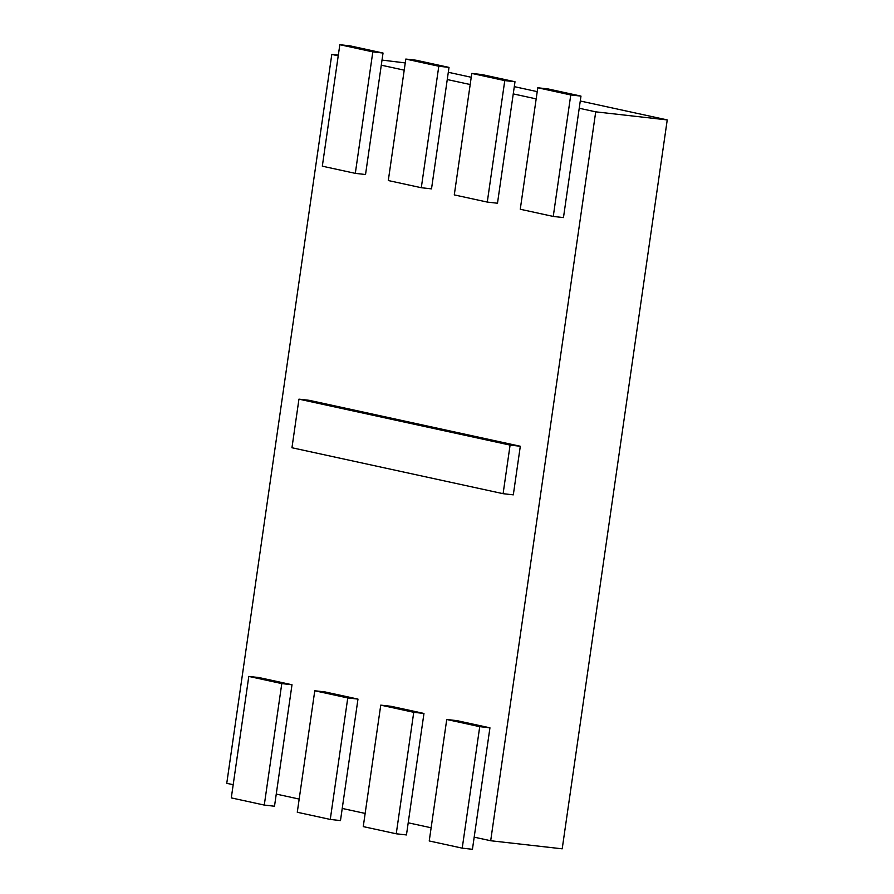 <?xml version="1.0" encoding="UTF-8"?>
<svg xmlns="http://www.w3.org/2000/svg" width="894" height="894" viewBox="0 0 894 894"><rect width="100%" height="100%" fill="white"/><g stroke="black" fill="none" stroke-linecap="round" stroke-linejoin="round"><path stroke-width="1.34" d="M338.323 55.149L331.797 54.411L226.763 783.312L233.189 784.708M276.246 794.073L299.177 799.068M342.234 808.433L365.154 813.428M408.212 822.793L431.132 827.777M474.189 837.153L490.683 840.74L562.203 848.819L667.237 119.919L580.273 101M382.017 60.088L405.25 62.915M448.307 72.28L471.239 77.275M514.296 86.64L537.216 91.635M490.683 840.74L595.717 111.839L667.237 119.919M331.797 54.411L338.223 55.808M381.28 65.184L404.211 70.168M447.268 79.544L470.188 84.528M513.245 93.892L536.165 98.888M579.223 108.252L595.717 111.839M298.954 399.149L291.958 447.749L503.098 493.689L513.312 494.851L520.308 446.251L510.094 445.1L298.954 399.149L309.179 400.311L520.308 446.251M503.098 493.689L510.094 445.1M446.743 719.48L429.232 840.963L462.22 848.149L472.434 849.3L489.946 727.817L479.732 726.666L446.743 719.48L456.957 720.642L489.946 727.817M462.22 848.149L479.732 726.666M537.775 87.768L520.263 209.252L553.252 216.437L563.466 217.588L580.977 96.105L570.763 94.954L537.775 87.768L547.988 88.931L580.977 96.105M553.252 216.437L570.763 94.954M380.755 705.131L363.255 826.604L396.243 833.789L406.457 834.94L423.968 713.457L413.743 712.306L380.755 705.131L390.98 706.282L423.968 713.457M396.243 833.789L413.743 712.306M471.786 73.42L454.286 194.903L487.275 202.078L497.489 203.229L515 81.745L504.775 80.594L471.786 73.42L482.011 74.571L515 81.745M487.275 202.078L504.775 80.594M314.777 690.771L297.277 812.255L330.266 819.429L340.48 820.58L357.98 699.097L347.766 697.946L314.777 690.771L324.991 691.922L357.98 699.097M330.266 819.429L347.766 697.946M405.809 59.06L388.298 180.543L421.297 187.718L431.511 188.869L449.012 67.396L438.798 66.234L405.809 59.06L416.023 60.211L449.012 67.396M421.297 187.718L438.798 66.234M248.8 676.412L231.289 797.895L264.278 805.069L274.503 806.232L292.003 684.748L281.789 683.586L248.8 676.412L259.014 677.563L292.003 684.748M264.278 805.069L281.789 683.586M339.832 44.7L322.321 166.183L355.309 173.358L365.534 174.52L383.034 53.037L372.82 51.874L339.832 44.7L350.046 45.851L383.034 53.037M355.309 173.358L372.82 51.874"/></g></svg>
